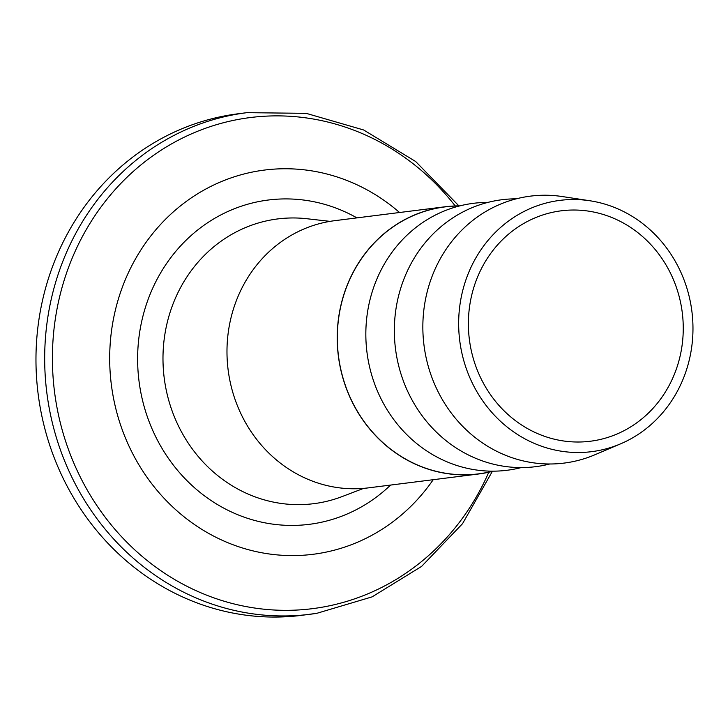 <?xml version="1.0" encoding="UTF-8"?>
<svg xmlns="http://www.w3.org/2000/svg" width="728" height="728" viewBox="0 0 728 728"><rect width="100%" height="100%" fill="white"/><g stroke="black" fill="none" stroke-linecap="round" stroke-linejoin="round"><path stroke-width="1.09" d="M433.215 479.697A193.648 178.906 -97.2 0 1 318.145 553.571A193.648 178.906 -97.2 0 1 115.297 310.456A193.648 178.906 -97.2 0 1 399.563 212.512M492.346 471.389L462.526 523.696L421.612 566.393L372.054 596.887L316.826 613.313L301.41 615.369A252.78 233.533 -97.2 0 1 38.111 393.757A252.78 233.533 -97.2 0 1 238.22 113.768L246.929 112.667A252.78 233.533 82.8 0 0 46.82 392.656A252.78 233.533 82.8 0 0 310.119 614.268A252.78 233.533 82.8 0 0 316.789 613.322M521.248 467.576A134.534 124.288 -97.2 0 1 366.976 352.325A134.534 124.288 -97.2 0 1 487.842 202.411M493.211 471.171A134.653 124.397 -97.2 0 1 478.605 473.983A134.653 124.397 -97.2 0 1 342.115 375.202A134.653 124.397 -97.2 0 1 410.137 216.917A134.653 124.397 -97.2 0 1 444.954 206.788A134.653 124.397 -97.2 0 1 459.787 205.888M492.738 471.171A134.534 124.288 -97.2 0 1 338.465 355.919A134.534 124.288 -97.2 0 1 459.332 206.006M549.758 463.991A134.534 124.288 -97.2 0 1 395.486 348.739A134.534 124.288 -97.2 0 1 516.352 198.826M620.584 443.843L594.858 454.782A134.534 124.288 -97.2 0 1 423.987 345.145A134.534 124.288 -97.2 0 1 562.335 196.56L589.962 200.773A126.645 116.999 82.8 0 0 459.732 340.64A126.645 116.999 82.8 0 0 620.584 443.843A126.645 116.999 82.8 0 0 624.387 442.142A126.645 116.999 82.8 0 0 691.6 309.173A126.645 116.999 82.8 0 0 589.962 200.773M444.954 206.788L334.716 220.675A134.653 124.397 82.8 0 0 228.119 369.815A134.653 124.397 82.8 0 0 368.377 487.869L478.605 473.983M620.356 432.505A116.125 107.289 82.8 0 0 679.024 295.987A116.125 107.289 82.8 0 0 561.306 210.802A116.125 107.289 82.8 0 0 469.369 339.43A116.125 107.289 82.8 0 0 590.326 441.241A116.125 107.289 82.8 0 0 620.356 432.505M363.654 488.361L342.105 496.578A143.507 132.578 -97.2 0 1 317.463 503.148A143.507 132.578 -97.2 0 1 163.081 364.118A143.507 132.578 -97.2 0 1 307.107 218.755L330.021 221.367M356.92 217.881A163.445 151.005 82.8 0 0 139.348 334.38A163.445 151.005 82.8 0 0 313.568 523.723A163.445 151.005 82.8 0 0 390.581 485.066M488.788 472.226A247.511 228.665 -97.2 0 1 318.855 607.753A247.511 228.665 -97.2 0 1 66.203 274.028A247.511 228.665 -97.2 0 1 455.246 205.96M458.904 205.888L415.67 161.516L363.663 129.984L306.188 113.341L246.929 112.667"/></g></svg>
